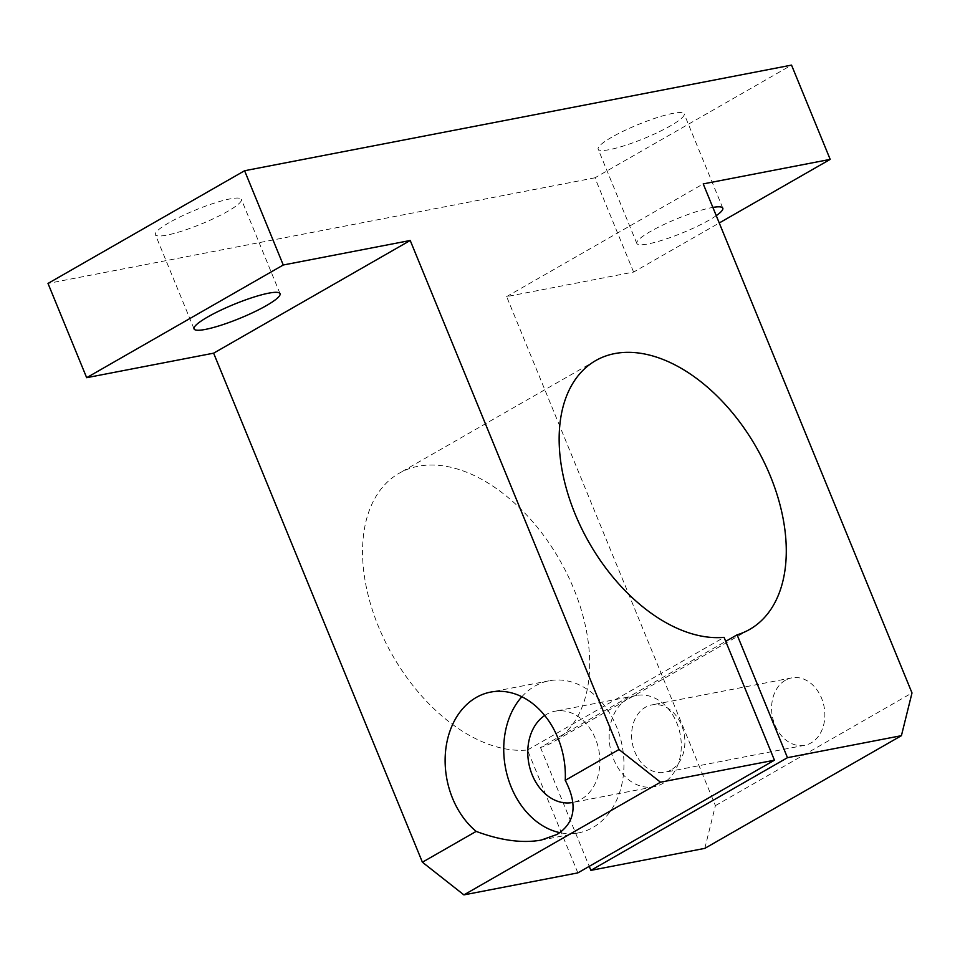<?xml version="1.0" encoding="UTF-8"?>
<svg xmlns="http://www.w3.org/2000/svg" width="960" height="960" viewBox="0 0 960 960"><rect width="100%" height="100%" fill="white"/><g stroke="black" fill="none" stroke-linecap="round" stroke-linejoin="round"><path stroke-width="0.72" stroke-dasharray="4.8 3.6" d="M577.86 872.88L527.472 750.024A154.896 96.216 -119.8 0 1 382.836 636.576A154.896 96.216 -119.8 0 1 399.084 473.292A154.896 96.216 -119.8 0 1 424.764 465.336A154.896 96.216 -119.8 0 1 569.4 578.784A154.896 96.216 -119.8 0 1 553.14 742.068A154.896 96.216 -119.8 0 1 540.492 747.504L725.712 641.34M527.472 750.024L724.068 637.332M169.092 222.672A46.476 7.572 157.7 0 0 155.388 234.648A46.476 7.572 157.7 0 0 182.472 230.928A46.476 7.572 157.7 0 0 227.688 211.356A46.476 7.572 157.7 0 0 241.38 199.38A46.476 7.572 157.7 0 0 214.296 203.112A46.476 7.572 157.7 0 0 169.092 222.672M611.844 137.172A46.476 7.572 157.7 0 0 598.152 149.148A46.476 7.572 157.7 0 0 625.236 145.428A46.476 7.572 157.7 0 0 670.44 125.856A46.476 7.572 157.7 0 0 684.144 113.88A46.476 7.572 157.7 0 0 657.06 117.6A46.476 7.572 157.7 0 0 611.844 137.172M716.256 215.652A46.476 7.572 -22.3 0 1 709.104 220.128A46.476 7.572 -22.3 0 1 663.9 239.7A46.476 7.572 -22.3 0 1 636.816 243.42A46.476 7.572 -22.3 0 1 650.508 231.444A46.476 7.572 -22.3 0 1 712.872 207.408M671.1 769.944A34.32 26.304 79.1 0 1 664.752 772.308A34.32 26.304 79.1 0 1 633.456 747.864A34.32 26.304 79.1 0 1 645.396 707.28A34.32 26.304 79.1 0 1 651.744 704.916A34.32 26.304 79.1 0 1 683.04 729.348A34.32 26.304 79.1 0 1 671.1 769.944M785.388 680.244A34.32 26.304 -100.9 0 0 773.448 720.84A34.32 26.304 -100.9 0 0 804.744 745.272A34.32 26.304 -100.9 0 0 811.092 742.908A34.32 26.304 -100.9 0 0 823.02 702.324A34.32 26.304 -100.9 0 0 791.724 677.88A34.32 26.304 -100.9 0 0 785.388 680.244M544.704 715.5A46.476 35.628 79.1 0 1 546.444 714.42A46.476 35.628 79.1 0 1 555.024 711.216A46.476 35.628 79.1 0 1 597.396 744.312A46.476 35.628 79.1 0 1 581.232 799.26A46.476 35.628 79.1 0 1 572.892 802.428M627.828 698.7A46.476 35.628 -100.9 0 0 611.664 753.66A46.476 35.628 -100.9 0 0 654.036 786.756A46.476 35.628 -100.9 0 0 662.628 783.552A46.476 35.628 -100.9 0 0 678.792 728.592A46.476 35.628 -100.9 0 0 636.408 695.496A46.476 35.628 -100.9 0 0 627.828 698.7M521.844 696.756A77.448 59.376 79.1 0 1 534.84 686.148A77.448 59.376 79.1 0 1 549.156 680.796A77.448 59.376 79.1 0 1 619.776 735.948A77.448 59.376 79.1 0 1 592.836 827.544A77.448 59.376 79.1 0 1 578.52 832.884A77.448 59.376 79.1 0 1 559.86 832.656M704.82 848.364L715.404 805.632L506.628 296.592L633.6 272.064L719.256 222.972M633.6 272.064L594.936 177.804L791.532 65.112M506.628 296.592L703.224 183.9M715.404 805.632L912 692.94M540.492 747.504L589.236 866.364M594.936 177.804L48 283.428M595.68 360.6L399.084 473.292M194.052 328.92L155.388 234.648M636.816 243.42L598.152 149.148M804.744 745.272L664.752 772.308M654.036 786.756L572.652 802.476M578.52 832.884L541.116 840.108M549.156 680.796L490.548 692.112M636.408 695.496L555.024 711.216M791.724 677.88L651.744 704.916M722.796 208.152L684.144 113.88M280.044 293.652L241.38 199.38M749.748 629.376L553.14 742.068"/><path stroke-width="1.44" d="M621.36 352.644A154.896 96.216 60.2 0 0 595.68 360.6A154.896 96.216 60.2 0 0 579.432 523.884A154.896 96.216 60.2 0 0 724.068 637.332L774.456 760.2L660.504 782.196L618.996 749.52L410.22 240.48L283.26 264.996L244.596 170.736L791.532 65.112L830.196 159.384L703.224 183.9L912 692.94L901.416 735.672L787.476 757.68L737.088 634.824A154.896 96.216 60.2 0 0 749.748 629.376A154.896 96.216 60.2 0 0 765.996 466.092A154.896 96.216 60.2 0 0 621.36 352.644M266.352 305.628A46.476 7.572 -22.3 0 1 221.136 325.2A46.476 7.572 -22.3 0 1 194.052 328.92A46.476 7.572 -22.3 0 1 207.744 316.944A46.476 7.572 -22.3 0 1 252.96 297.372A46.476 7.572 -22.3 0 1 280.044 293.652A46.476 7.572 -22.3 0 1 266.352 305.628M572.892 802.428A46.476 35.628 79.1 0 1 572.652 802.476A46.476 35.628 79.1 0 1 530.652 770.616A46.476 35.628 79.1 0 1 544.704 715.5M557.016 834.456L541.116 840.108C522.384 843.432 500.736 840.528 476.16 831.396A77.448 59.376 79.1 0 1 445.116 760.44A77.448 59.376 79.1 0 1 476.244 697.464A77.448 59.376 79.1 0 1 490.548 692.112A77.448 59.376 79.1 0 1 565.248 780.336C577.908 804.804 575.172 822.852 557.016 834.456M559.86 832.656A77.448 59.376 79.1 0 1 507.444 776.148A77.448 59.376 79.1 0 1 521.844 696.756M244.596 170.736L48 283.428L86.664 377.688L213.624 353.172L422.4 862.212L476.16 831.396M422.4 862.212L463.908 894.888L660.504 782.196M565.248 780.336L618.996 749.52M712.872 207.408A46.476 7.572 -22.3 0 1 722.796 208.152A46.476 7.572 -22.3 0 1 716.256 215.652M719.256 222.972L830.196 159.384M589.236 866.364L590.88 870.372L704.82 848.364L901.416 735.672M590.88 870.372L787.476 757.68M725.712 641.34L737.088 634.824M463.908 894.888L577.86 872.88L774.456 760.2M213.624 353.172L410.22 240.48M86.664 377.688L283.26 264.996"/></g></svg>
